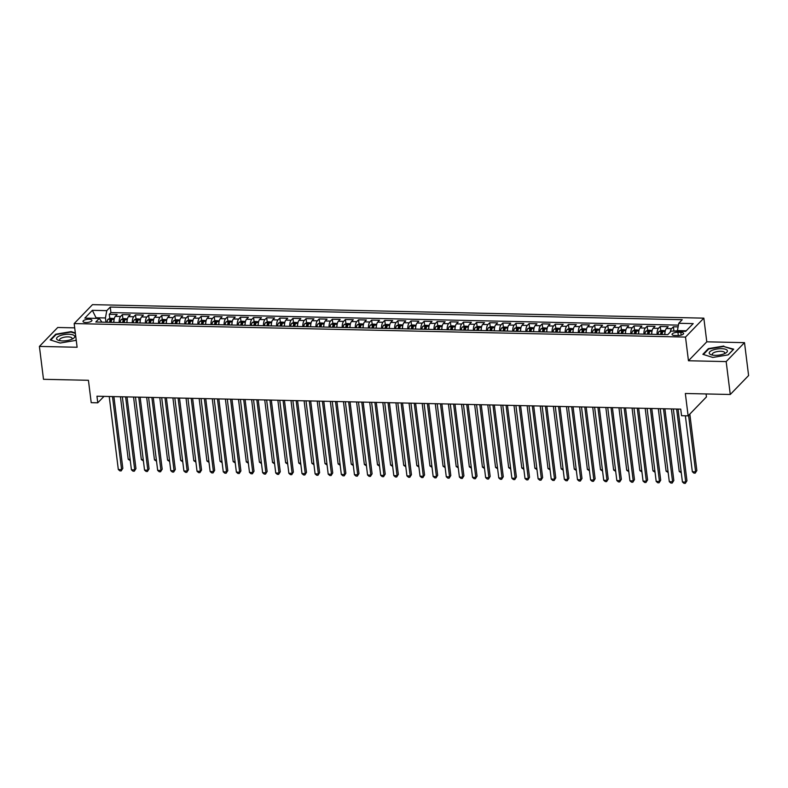 <?xml version="1.0" encoding="UTF-8"?>
<svg xmlns="http://www.w3.org/2000/svg" width="788" height="788" viewBox="0 0 788 788"><rect width="100%" height="100%" fill="white"/><g stroke="black" fill="none" stroke-linecap="round" stroke-linejoin="round"><path stroke-width="1.18" d="M85.902 322.528A4.521 1.556 -7.1 0 0 91.969 320.332A4.521 1.556 -7.1 0 0 89.074 319.248A4.521 1.556 -7.1 0 0 83.006 321.445A4.521 1.556 -7.1 0 0 85.902 322.528M74.702 327.857L57.731 327.483L39.4 346.424L43.498 379.304L88.433 380.299L91.211 402.668L97.771 402.806L103.986 396.384M703.842 318.145L92.492 304.641L74.17 323.572L685.511 337.077L703.842 318.145L706.787 341.825L688.456 360.756L726.172 361.594L744.502 342.652L706.787 341.825M744.502 342.652L748.6 375.541L730.269 394.483L685.343 393.488L688.121 415.847L706.452 396.906L706.087 393.941M726.172 361.594L730.269 394.483M678.113 326.872L673.385 326.774L673.907 330.97M664.905 334.585A5.644 2.088 -88.7 0 1 666.333 328.517L668.135 326.656L660.265 326.478L660.787 330.684M651.784 334.299A5.644 2.088 91.3 0 1 653.213 328.232L655.015 326.36L647.145 326.193L647.667 330.389M638.664 334.004A5.644 2.088 91.3 0 1 640.092 327.946L641.895 326.074L634.025 325.897L634.547 330.103M625.554 333.718A5.644 2.088 91.3 0 1 626.972 327.65L628.785 325.789L620.905 325.611L621.437 329.808M612.434 333.432A5.644 2.088 91.3 0 1 613.852 327.365L615.664 325.493L607.794 325.316L608.316 329.522M599.313 333.137A5.644 2.088 91.3 0 1 600.732 327.069L602.544 325.208L594.674 325.03L595.196 329.226M586.193 332.851A5.644 2.088 91.3 0 1 587.612 326.784L589.424 324.912L581.554 324.745L582.076 328.941M573.073 332.556A5.644 2.088 91.3 0 1 574.501 326.498L576.304 324.626L568.434 324.449L568.956 328.655M559.953 332.27A5.644 2.088 91.3 0 1 561.381 326.202L563.184 324.331L555.313 324.163L555.835 328.36M546.833 331.975A5.644 2.088 91.3 0 1 548.261 325.917L550.063 324.045L542.193 323.868L542.715 328.074M533.712 331.689A5.644 2.088 91.3 0 1 535.141 325.621L536.943 323.76L529.073 323.582L529.595 327.778M520.602 331.403A5.644 2.088 91.3 0 1 522.02 325.336L523.833 323.464L515.953 323.297L516.485 327.493M507.482 331.108A5.644 2.088 91.3 0 1 508.9 325.04L510.713 323.179L502.842 323.001L503.365 327.197M494.362 330.822A5.644 2.088 91.3 0 1 495.78 324.755L497.592 322.883L489.722 322.716L490.244 326.912M481.241 330.527A5.644 2.088 91.3 0 1 482.66 324.469L484.472 322.597L476.602 322.42L477.124 326.626M468.121 330.241A5.644 2.088 91.3 0 1 469.549 324.173L471.352 322.302L463.482 322.134L464.004 326.331M455.001 329.945A5.644 2.088 91.3 0 1 456.429 323.888L458.232 322.016L450.362 321.839L450.884 326.045M441.881 329.66A5.644 2.088 91.3 0 1 443.309 323.592L445.112 321.731L437.241 321.553L437.764 325.749M428.761 329.374A5.644 2.088 91.3 0 1 430.189 323.307L432.001 321.435L424.121 321.268L424.653 325.464M415.65 329.079A5.644 2.088 91.3 0 1 417.069 323.011L418.881 321.149L411.011 320.972L411.533 325.168M402.53 328.793A5.644 2.088 91.3 0 1 403.949 322.725L405.761 320.854L397.891 320.686L398.413 324.883M389.41 328.498A5.644 2.088 91.3 0 1 390.828 322.44L392.641 320.568L384.771 320.391L385.293 324.597M376.29 328.212A5.644 2.088 91.3 0 1 377.708 322.144L379.521 320.283L371.65 320.105L372.172 324.301M363.169 327.926A5.644 2.088 91.3 0 1 364.598 321.859L366.4 319.987L358.53 319.81L359.052 324.016M350.049 327.631A5.644 2.088 91.3 0 1 351.478 321.563L353.28 319.701L345.41 319.524L345.932 323.72M336.929 327.345A5.644 2.088 91.3 0 1 338.357 321.277L340.16 319.406L332.29 319.239L332.812 323.435M323.819 327.05A5.644 2.088 91.3 0 1 325.237 320.992L327.05 319.12L319.17 318.943L319.701 323.149M310.699 326.764A5.644 2.088 91.3 0 1 312.117 320.696L313.929 318.825L306.059 318.657L306.581 322.853M297.578 326.468A5.644 2.088 91.3 0 1 298.997 320.411L300.809 318.539L292.939 318.362L293.461 322.568M284.458 326.183A5.644 2.088 91.3 0 1 285.877 320.115L287.689 318.254L279.819 318.076L280.341 322.272M271.338 325.897A5.644 2.088 91.3 0 1 272.766 319.829L274.569 317.958L266.699 317.781L267.221 321.987M258.218 325.602A5.644 2.088 91.3 0 1 259.646 319.534L261.449 317.672L253.578 317.495L254.1 321.691M245.098 325.316A5.644 2.088 91.3 0 1 246.526 319.248L248.328 317.377L240.458 317.209L240.98 321.406M231.977 325.02A5.644 2.088 91.3 0 1 233.406 318.963L235.208 317.091L227.338 316.914L227.86 321.12M218.867 324.735A5.644 2.088 91.3 0 1 220.285 318.667L222.098 316.796L214.218 316.628L214.75 320.824M205.747 324.439A5.644 2.088 91.3 0 1 207.165 318.382L208.978 316.51L201.107 316.333L201.629 320.539M192.627 324.154A5.644 2.088 91.3 0 1 194.045 318.086L195.857 316.224L187.987 316.047L188.509 320.243M179.506 323.868A5.644 2.088 91.3 0 1 180.925 317.8L182.737 315.929L174.867 315.761L175.389 319.958M166.386 323.572A5.644 2.088 91.3 0 1 167.814 317.505L169.617 315.643L161.747 315.466L162.269 319.662M153.266 323.287A5.644 2.088 91.3 0 1 154.694 317.219L156.497 315.348L148.627 315.18L149.149 319.376M140.146 322.991A5.644 2.088 91.3 0 1 141.574 316.934L143.377 315.062L135.506 314.885L136.028 319.091M127.026 322.706A5.644 2.088 91.3 0 1 128.454 316.638L130.266 314.776L122.386 314.599L122.908 318.795M688.121 415.847L681.561 415.709L680.743 409.13L96.954 396.226L97.771 402.806M680.812 332.378L677.926 332.309A4.373 1.507 -7.1 0 0 672.056 334.437A4.373 1.507 -7.1 0 0 674.863 335.491L677.749 335.55A4.373 1.507 -7.1 0 0 683.62 333.423A4.373 1.507 -7.1 0 0 680.812 332.378L681.157 335.127M101.948 322.154L99.249 318.431L95.781 322.016L667.761 334.654L671.228 331.068L685.659 331.384L693.194 323.602L678.764 323.287L682.231 319.701L110.241 307.064L106.774 310.649L105.444 317.958L96.264 317.761L95.693 318.352M99.249 318.431L84.818 318.116L92.344 310.334L106.774 310.649M670.302 332.024A5.644 2.088 -88.7 0 1 671.573 328.635L673.385 326.774M678.429 325.129L110.931 312.59L109.276 314.304L109.798 318.51M113.915 322.42A5.644 2.088 91.3 0 1 115.334 316.352L117.146 314.481L109.276 314.304M119.155 322.528A5.644 2.088 -88.7 0 1 120.584 316.471L122.386 314.599M132.276 322.824A5.644 2.088 -88.7 0 1 133.704 316.756L135.506 314.885M145.396 323.11A5.644 2.088 -88.7 0 1 146.824 317.042L148.627 315.18M158.516 323.405A5.644 2.088 -88.7 0 1 159.934 317.337L161.747 315.466M171.636 323.691A5.644 2.088 -88.7 0 1 173.055 317.623L174.867 315.761M184.756 323.976A5.644 2.088 -88.7 0 1 186.175 317.919L187.987 316.047M197.877 324.272A5.644 2.088 -88.7 0 1 199.295 318.204L201.107 316.333M210.987 324.558A5.644 2.088 -88.7 0 1 212.415 318.49L214.218 316.628M224.107 324.853A5.644 2.088 -88.7 0 1 225.535 318.785L227.338 316.914M237.227 325.139A5.644 2.088 -88.7 0 1 238.656 319.071L240.458 317.209M250.348 325.424A5.644 2.088 -88.7 0 1 251.776 319.367L253.578 317.495M263.468 325.72A5.644 2.088 -88.7 0 1 264.886 319.652L266.699 317.781M276.588 326.005A5.644 2.088 -88.7 0 1 278.006 319.948L279.819 318.076M289.708 326.301A5.644 2.088 -88.7 0 1 291.127 320.233L292.939 318.362M302.828 326.587A5.644 2.088 -88.7 0 1 304.247 320.519L306.059 318.657M315.939 326.882A5.644 2.088 -88.7 0 1 317.367 320.815L319.17 318.943M329.059 327.168A5.644 2.088 -88.7 0 1 330.487 321.1L332.29 319.239M342.179 327.453A5.644 2.088 -88.7 0 1 343.607 321.396L345.41 319.524M355.299 327.749A5.644 2.088 -88.7 0 1 356.718 321.681L358.53 319.81M368.42 328.035A5.644 2.088 -88.7 0 1 369.838 321.977L371.65 320.105M381.54 328.33A5.644 2.088 -88.7 0 1 382.958 322.262L384.771 320.391M394.66 328.616A5.644 2.088 -88.7 0 1 396.078 322.548L397.891 320.686M407.78 328.911A5.644 2.088 -88.7 0 1 409.199 322.844L411.011 320.972M420.891 329.197A5.644 2.088 -88.7 0 1 422.319 323.129L424.121 321.268M434.011 329.483A5.644 2.088 -88.7 0 1 435.439 323.425L437.241 321.553M447.131 329.778A5.644 2.088 -88.7 0 1 448.559 323.71L450.362 321.839M460.251 330.064A5.644 2.088 -88.7 0 1 461.669 323.996L463.482 322.134M473.371 330.359A5.644 2.088 -88.7 0 1 474.79 324.292L476.602 322.42M486.491 330.645A5.644 2.088 -88.7 0 1 487.91 324.577L489.722 322.716M499.612 330.94A5.644 2.088 -88.7 0 1 501.03 324.873L502.842 323.001M512.722 331.226A5.644 2.088 -88.7 0 1 514.15 325.158L515.953 323.297M525.842 331.512A5.644 2.088 -88.7 0 1 527.27 325.454L529.073 323.582M538.962 331.807A5.644 2.088 -88.7 0 1 540.391 325.739L542.193 323.868M552.083 332.093A5.644 2.088 -88.7 0 1 553.511 326.025L555.313 324.163M565.203 332.388A5.644 2.088 -88.7 0 1 566.621 326.321L568.434 324.449M578.323 332.674A5.644 2.088 -88.7 0 1 579.741 326.606L581.554 324.745M591.443 332.96A5.644 2.088 -88.7 0 1 592.862 326.902L594.674 325.03M604.563 333.255A5.644 2.088 -88.7 0 1 605.982 327.187L607.794 325.316M617.674 333.541A5.644 2.088 -88.7 0 1 619.102 327.483L620.905 325.611M630.794 333.836A5.644 2.088 -88.7 0 1 632.222 327.769L634.025 325.897M643.914 334.122A5.644 2.088 -88.7 0 1 645.342 328.054L647.145 326.193M657.034 334.417A5.644 2.088 -88.7 0 1 658.453 328.35L660.265 326.478M686.24 330.793L677.434 330.596L678.764 323.287M677.513 331.206L677.434 330.596M688.456 360.756L685.511 337.077M39.4 346.424L77.116 347.252L74.17 323.572M96.343 318.372L92.344 310.334M105.986 322.243L105.444 317.958M110.931 312.59L110.241 307.064M723.808 346.04L708.382 348.611L702.866 354.314L712.766 357.447L728.181 354.876L733.707 349.173L723.867 346.543M75.333 332.95L71.137 331.63L55.721 334.201L50.196 339.904L60.095 343.036L75.52 340.455L76.19 339.776M708.461 349.242L708.382 348.611M55.8 334.831L55.721 334.201M71.206 332.132L71.137 331.63M676.616 409.041L685.708 482.059L682.428 481.99L673.336 408.962M678.015 409.07L686.949 480.779L685.304 483.359L683.994 483.33L682.428 481.99M686.949 480.779L685.304 483.359M677.463 330.812L673.563 331.118M685.363 415.788L692.337 471.746L695.617 471.825L696.848 470.544L689.825 414.094M696.848 470.544L695.213 473.125L695.617 471.825L688.584 415.374M695.213 473.125L693.903 473.096L692.337 471.746M715.1 355.339A9.18 3.162 -7.1 0 0 725.6 353.123A9.18 3.162 -7.1 0 0 721.542 348.68A9.18 3.162 -7.1 0 0 710.796 351.034A9.18 3.162 -7.1 0 0 711.525 354.876A9.18 3.162 -7.1 0 0 715.1 355.339M724.29 353.763A6.284 2.157 -7.1 0 0 724.743 352.788A6.284 2.157 -7.1 0 0 720.715 351.29A6.284 2.157 -7.1 0 0 712.273 354.344A6.284 2.157 -7.1 0 0 712.963 355.171M703.389 354.482L708.727 348.976L723.67 346.484L733.254 349.517L728.053 354.905M71.422 339.421A9.18 3.162 -7.1 0 0 72.939 338.702A9.18 3.162 -7.1 0 0 71.964 334.604A9.18 3.162 -7.1 0 0 59.878 335.767A9.18 3.162 -7.1 0 0 58.864 340.455A9.18 3.162 -7.1 0 0 71.422 339.421M71.619 339.342A6.284 2.157 -7.1 0 0 72.082 338.367A6.284 2.157 -7.1 0 0 68.398 336.88A6.284 2.157 -7.1 0 0 61.888 337.894A6.284 2.157 -7.1 0 0 59.612 339.923A6.284 2.157 -7.1 0 0 60.292 340.751M50.727 340.071L56.056 334.555L70.999 332.063L75.402 333.452M76.17 339.667L75.382 340.485M663.496 408.745L672.588 481.773L669.308 481.695L660.216 408.676M664.895 408.775L673.829 480.493L672.184 483.074L670.874 483.044L669.308 481.695M673.829 480.493L672.184 483.074M650.376 408.46L659.467 481.478L656.187 481.409L647.096 408.381M651.774 408.489L660.708 480.197L659.073 482.788L657.753 482.758L656.187 481.409M660.708 480.197L659.073 482.788M637.256 408.164L646.347 481.192L643.067 481.113L633.976 408.095M638.654 408.194L647.588 479.912L645.953 482.492L644.643 482.463L643.067 481.113M647.588 479.912L645.953 482.492M624.135 407.879L633.227 480.897L629.947 480.828L620.855 407.8M625.534 407.908L634.468 479.616L632.833 482.207L631.523 482.177L629.947 480.828M634.468 479.616L632.833 482.207M665.289 330.733L661.299 330.458L658.995 331.452A3.743 1.379 91.3 0 0 658.098 334.437M664.944 332.831A3.743 1.379 91.3 0 0 664.658 334.585M662.156 334.526A3.743 1.379 -88.7 0 1 662.708 332.093L661.132 332.053A3.743 1.379 91.3 0 0 660.59 334.496M661.27 334.506A1.911 0.699 -88.7 0 1 661.368 333.945L661.132 332.053M671.425 408.923L679.217 471.46L681.118 471.5M681.285 472.82L679.217 471.46M652.168 330.438L648.179 330.172L645.874 331.167A3.743 1.379 91.3 0 0 644.978 334.151M651.834 332.536A3.743 1.379 91.3 0 0 651.538 334.289M649.046 334.24A3.743 1.379 -88.7 0 1 649.588 331.797L648.022 331.768A3.743 1.379 91.3 0 0 647.47 334.201M648.15 334.22A1.911 0.699 -88.7 0 1 648.258 333.659L648.022 331.768M658.305 408.627L666.096 471.165L667.997 471.214M668.165 472.524L666.096 471.165M639.048 330.152L635.059 329.876L632.754 330.871A3.743 1.379 91.3 0 0 631.858 333.856M638.713 332.25A3.743 1.379 91.3 0 0 638.418 334.004M635.926 333.945A3.743 1.379 -88.7 0 1 636.477 331.512L634.901 331.472A3.743 1.379 91.3 0 0 634.35 333.915M635.039 333.925A1.911 0.699 -88.7 0 1 635.138 333.373L634.901 331.472M645.185 408.342L652.976 470.879L654.887 470.919M655.045 472.239L652.976 470.879M625.928 329.857L621.939 329.591L619.634 330.586A3.743 1.379 91.3 0 0 618.738 333.57M625.593 331.955A3.743 1.379 91.3 0 0 625.298 333.708M622.806 333.659A3.743 1.379 -88.7 0 1 623.357 331.226L621.781 331.187A3.743 1.379 91.3 0 0 621.23 333.619M621.919 333.639A1.911 0.699 -88.7 0 1 622.018 333.078L621.781 331.187M632.065 408.056L639.856 470.594L641.767 470.633M641.925 471.953L639.856 470.594M611.015 407.583L620.117 480.611L616.837 480.532L607.735 407.514M612.414 407.623L621.348 479.331L619.713 481.911L618.403 481.882L616.837 480.532M621.348 479.331L619.713 481.911M612.818 329.571L608.819 329.295L606.524 330.3A3.743 1.379 91.3 0 0 605.617 333.275M612.473 331.669A3.743 1.379 91.3 0 0 612.178 333.423M609.685 333.363A3.743 1.379 -88.7 0 1 610.237 330.93L608.661 330.901A3.743 1.379 91.3 0 0 608.109 333.334M608.799 333.344A1.911 0.699 -88.7 0 1 608.897 332.792L608.661 330.901M618.954 407.76L626.736 470.298L628.647 470.337M628.814 471.657L626.736 470.298M597.895 407.298L606.996 480.316L603.716 480.247L594.615 407.229M599.304 407.327L608.228 479.035L606.593 481.626L605.283 481.596L603.716 480.247M608.228 479.035L606.593 481.626M599.698 329.286L595.708 329.01L593.403 330.005A3.743 1.379 91.3 0 0 592.497 332.989M599.353 331.374A3.743 1.379 91.3 0 0 599.057 333.137M596.565 333.078A3.743 1.379 -88.7 0 1 597.117 330.645L595.541 330.605A3.743 1.379 91.3 0 0 594.989 333.038M595.679 333.058A1.911 0.699 -88.7 0 1 595.777 332.497L595.541 330.605M605.834 407.475L613.625 470.012L615.526 470.052M615.694 471.372L613.625 470.012M584.775 407.012L593.876 480.03L590.596 479.961L581.495 406.933M586.183 407.041L595.117 478.749L593.472 481.33L592.162 481.301L590.596 479.961M595.117 478.749L593.472 481.33M586.577 328.99L582.588 328.724L580.283 329.719A3.743 1.379 91.3 0 0 579.377 332.694M586.233 331.088A3.743 1.379 91.3 0 0 585.937 332.841M583.445 332.792A3.743 1.379 -88.7 0 1 583.997 330.349L582.421 330.32A3.743 1.379 91.3 0 0 581.869 332.753M582.559 332.772A1.911 0.699 -88.7 0 1 582.657 332.211L582.421 330.32M592.714 407.179L600.505 469.717L602.406 469.766M602.574 471.076L600.505 469.717M571.664 406.716L580.756 479.744L577.476 479.665L568.384 406.647M573.063 406.746L581.997 478.464L580.352 481.044L579.042 481.015L577.476 479.665M581.997 478.464L580.352 481.044M573.457 328.704L569.468 328.429L567.163 329.423A3.743 1.379 91.3 0 0 566.257 332.408M573.112 330.802A3.743 1.379 91.3 0 0 572.817 332.556M570.325 332.497A3.743 1.379 -88.7 0 1 570.876 330.064L569.3 330.024A3.743 1.379 91.3 0 0 568.759 332.467M569.438 332.477A1.911 0.699 -88.7 0 1 569.537 331.915L569.3 330.024M579.594 406.894L587.385 469.431L589.286 469.471M589.454 470.791L587.385 469.431M558.544 406.431L567.636 479.449L564.356 479.38L555.264 406.352M559.943 406.46L568.877 478.168L567.242 480.759L565.922 480.729L564.356 479.38M568.877 478.168L567.242 480.759M560.337 328.409L556.348 328.143L554.043 329.138A3.743 1.379 91.3 0 0 553.146 332.122M560.002 330.507A3.743 1.379 91.3 0 0 559.707 332.26M557.215 332.211A3.743 1.379 -88.7 0 1 557.756 329.768L556.19 329.739A3.743 1.379 91.3 0 0 555.639 332.172M556.318 332.191A1.911 0.699 -88.7 0 1 556.417 331.63L556.19 329.739M566.474 406.598L574.265 469.136L576.166 469.185M576.333 470.495L574.265 469.136M545.424 406.135L554.516 479.163L551.236 479.084L542.144 406.066M546.823 406.165L555.757 477.883L554.122 480.463L552.802 480.434L551.236 479.084M555.757 477.883L554.122 480.463M547.217 328.123L543.227 327.847L540.923 328.842A3.743 1.379 91.3 0 0 540.026 331.827M546.882 330.221A3.743 1.379 91.3 0 0 546.586 331.975M544.094 331.915A3.743 1.379 -88.7 0 1 544.636 329.483L543.07 329.443A3.743 1.379 91.3 0 0 542.518 331.886M543.208 331.896A1.911 0.699 -88.7 0 1 543.306 331.344L543.07 329.443M553.353 406.312L561.145 468.85L563.056 468.89M563.213 470.209L561.145 468.85M532.304 405.85L541.395 478.868L538.115 478.799L529.024 405.781M533.703 405.879L542.636 477.587L541.001 480.178L539.691 480.148L538.115 478.799M542.636 477.587L541.001 480.178M534.097 327.828L530.107 327.562L527.802 328.557A3.743 1.379 91.3 0 0 526.906 331.541M533.762 329.926A3.743 1.379 91.3 0 0 533.466 331.679M530.974 331.63A3.743 1.379 -88.7 0 1 531.526 329.197L529.95 329.157A3.743 1.379 91.3 0 0 529.398 331.59M530.088 331.61A1.911 0.699 -88.7 0 1 530.186 331.049L529.95 329.157M540.233 406.027L548.024 468.565L549.935 468.604M550.093 469.924L548.024 468.565M519.184 405.554L528.275 478.582L525.005 478.513L515.904 405.485M520.582 405.593L529.516 477.301L527.881 479.882L526.571 479.853L525.005 478.513M529.516 477.301L527.881 479.882M520.986 327.542L516.987 327.276L514.692 328.271A3.743 1.379 91.3 0 0 513.786 331.246M520.641 329.64A3.743 1.379 91.3 0 0 520.346 331.393M517.854 331.334A3.743 1.379 -88.7 0 1 518.405 328.901L516.83 328.872A3.743 1.379 91.3 0 0 516.278 331.305M516.967 331.315A1.911 0.699 -88.7 0 1 517.066 330.763L516.83 328.872M527.123 405.731L534.904 468.269L536.815 468.308M536.973 469.628L534.904 468.269M506.063 405.268L515.165 478.286L511.885 478.217L502.783 405.199M507.472 405.298L516.396 477.016L514.761 479.596L513.451 479.567L511.885 478.217M516.396 477.016L514.761 479.596M507.866 327.256L503.867 326.981L501.572 327.975A3.743 1.379 91.3 0 0 500.666 330.96M507.521 329.345A3.743 1.379 91.3 0 0 507.226 331.108M504.734 331.049A3.743 1.379 -88.7 0 1 505.285 328.616L503.709 328.576A3.743 1.379 91.3 0 0 503.158 331.009M503.847 331.029A1.911 0.699 -88.7 0 1 503.946 330.467L503.709 328.576M514.003 405.446L521.784 467.983L523.695 468.023M523.862 469.343L521.784 467.983M492.943 404.983L502.045 478.001L498.765 477.932L489.663 404.904M494.352 405.012L503.276 476.72L501.641 479.301L500.331 479.281L498.765 477.932M503.276 476.72L501.641 479.301M494.746 326.961L490.757 326.695L488.452 327.69A3.743 1.379 91.3 0 0 487.545 330.664M494.401 329.059A3.743 1.379 91.3 0 0 494.106 330.812M491.613 330.763A3.743 1.379 -88.7 0 1 492.165 328.32L490.589 328.291A3.743 1.379 91.3 0 0 490.037 330.724M490.727 330.743A1.911 0.699 -88.7 0 1 490.825 330.182L490.589 328.291M500.882 405.15L508.674 467.688L510.575 467.737M510.742 469.047L508.674 467.688M479.823 404.687L488.924 477.715L485.644 477.636L476.553 404.618M481.232 404.717L490.166 476.435L488.521 479.015L487.211 478.986L485.644 477.636M490.166 476.435L488.521 479.015M481.626 326.675L477.636 326.399L475.331 327.394A3.743 1.379 91.3 0 0 474.425 330.379M481.281 328.773A3.743 1.379 91.3 0 0 480.985 330.527M478.493 330.467A3.743 1.379 -88.7 0 1 479.045 328.035L477.469 327.995A3.743 1.379 91.3 0 0 476.917 330.438M477.607 330.448A1.911 0.699 -88.7 0 1 477.705 329.896L477.469 327.995M487.762 404.865L495.554 467.402L497.455 467.442M497.622 468.761L495.554 467.402M466.713 404.402L475.804 477.42L472.524 477.351L463.433 404.323M468.111 404.431L477.045 476.139L475.4 478.73L474.09 478.7L472.524 477.351M477.045 476.139L475.4 478.73M468.505 326.38L464.516 326.114L462.211 327.109A3.743 1.379 91.3 0 0 461.315 330.093M468.161 328.478A3.743 1.379 91.3 0 0 467.865 330.231M465.373 330.182A3.743 1.379 -88.7 0 1 465.925 327.739L464.349 327.709A3.743 1.379 91.3 0 0 463.807 330.142M464.487 330.162A1.911 0.699 -88.7 0 1 464.585 329.601L464.349 327.709M474.642 404.579L482.433 467.117L484.334 467.156M484.502 468.466L482.433 467.117M453.592 404.106L462.684 477.134L459.404 477.055L450.312 404.037M454.991 404.136L463.925 475.853L462.29 478.434L460.97 478.405L459.404 477.055M463.925 475.853L462.29 478.434M455.385 326.094L451.396 325.818L449.091 326.813A3.743 1.379 91.3 0 0 448.195 329.798M455.05 328.192A3.743 1.379 91.3 0 0 454.755 329.945M452.263 329.886A3.743 1.379 -88.7 0 1 452.804 327.453L451.238 327.414A3.743 1.379 91.3 0 0 450.687 329.857M451.366 329.867A1.911 0.699 -88.7 0 1 451.475 329.315L451.238 327.414M461.522 404.283L469.313 466.821L471.214 466.86M471.382 468.18L469.313 466.821M440.472 403.82L449.564 476.839L446.284 476.77L437.192 403.751M441.871 403.85L450.805 475.558L449.17 478.149L447.86 478.119L446.284 476.77M450.805 475.558L449.17 478.149M442.265 325.799L438.276 325.533L435.971 326.527A3.743 1.379 91.3 0 0 435.075 329.512M441.93 327.897A3.743 1.379 91.3 0 0 441.635 329.65M439.143 329.601A3.743 1.379 -88.7 0 1 439.694 327.168L438.118 327.128A3.743 1.379 91.3 0 0 437.567 329.561M438.256 329.581A1.911 0.699 -88.7 0 1 438.355 329.02L438.118 327.128M448.402 403.998L456.193 466.535L458.104 466.575M458.261 467.895L456.193 466.535M427.352 403.525L436.444 476.553L433.164 476.484L424.072 403.456M428.751 403.564L437.685 475.272L436.05 477.853L434.74 477.824L433.164 476.484M437.685 475.272L436.05 477.853M429.145 325.513L425.156 325.247L422.851 326.242A3.743 1.379 91.3 0 0 421.954 329.217M428.81 327.611A3.743 1.379 91.3 0 0 428.514 329.364M426.022 329.305A3.743 1.379 -88.7 0 1 426.574 326.872L424.998 326.843A3.743 1.379 91.3 0 0 424.446 329.276M425.136 329.286A1.911 0.699 -88.7 0 1 425.234 328.734L424.998 326.843M435.281 403.702L443.073 466.24L444.984 466.289M445.141 467.599L443.073 466.24M414.232 403.239L423.333 476.257L420.053 476.188L410.952 403.17M415.631 403.269L424.565 474.987L422.929 477.567L421.619 477.538L420.053 476.188M424.565 474.987L422.929 477.567M416.034 325.227L412.035 324.951L409.74 325.946A3.743 1.379 91.3 0 0 408.834 328.931M415.69 327.325A3.743 1.379 91.3 0 0 415.394 329.079M412.902 329.02A3.743 1.379 -88.7 0 1 413.454 326.587L411.878 326.547A3.743 1.379 91.3 0 0 411.326 328.99M412.016 329A1.911 0.699 -88.7 0 1 412.114 328.438L411.878 326.547M422.171 403.417L429.952 465.954L431.863 465.994M432.021 467.314L429.952 465.954M401.112 402.954L410.213 475.972L406.933 475.903L397.832 402.875M402.52 402.983L411.444 474.691L409.809 477.282L408.499 477.252L406.933 475.903M411.444 474.691L409.809 477.282M402.914 324.932L398.915 324.666L396.62 325.661A3.743 1.379 91.3 0 0 395.714 328.645M402.57 327.03A3.743 1.379 91.3 0 0 402.274 328.783M399.782 328.734A3.743 1.379 -88.7 0 1 400.334 326.291L398.758 326.262A3.743 1.379 91.3 0 0 398.206 328.695M398.895 328.714A1.911 0.699 -88.7 0 1 398.994 328.153L398.758 326.262M409.051 403.121L416.832 465.659L418.743 465.708M418.911 467.018L416.832 465.659M387.991 402.658L397.093 475.686L393.813 475.607L384.711 402.589M389.4 402.688L398.334 474.406L396.689 476.986L395.379 476.957L393.813 475.607M398.334 474.406L396.689 476.986M389.794 324.646L385.805 324.37L383.5 325.365A3.743 1.379 91.3 0 0 382.594 328.35M389.449 326.744A3.743 1.379 91.3 0 0 389.154 328.498M386.662 328.438A3.743 1.379 -88.7 0 1 387.213 326.005L385.637 325.966A3.743 1.379 91.3 0 0 385.086 328.409M385.775 328.419A1.911 0.699 -88.7 0 1 385.874 327.867L385.637 325.966M395.931 402.835L403.722 465.373L405.623 465.412M405.79 466.732L403.722 465.373M374.881 402.373L383.973 475.391L380.693 475.322L371.601 402.294M376.28 402.402L385.214 474.11L383.569 476.701L382.259 476.671L380.693 475.322M385.214 474.11L383.569 476.701M376.674 324.351L372.685 324.085L370.38 325.08A3.743 1.379 91.3 0 0 369.474 328.064M376.329 326.449A3.743 1.379 91.3 0 0 376.034 328.202M373.542 328.153A3.743 1.379 -88.7 0 1 374.093 325.71L372.517 325.68A3.743 1.379 91.3 0 0 371.966 328.113M372.655 328.133A1.911 0.699 -88.7 0 1 372.754 327.572L372.517 325.68M382.81 402.55L390.602 465.087L392.503 465.127M392.67 466.447L390.602 465.087M361.761 402.077L370.853 475.105L367.572 475.026L358.481 402.008M363.16 402.116L372.094 473.824L370.449 476.405L369.139 476.376L367.572 475.026M372.094 473.824L370.449 476.405M363.554 324.065L359.564 323.789L357.26 324.794A3.743 1.379 91.3 0 0 356.363 327.769M363.209 326.163A3.743 1.379 91.3 0 0 362.923 327.916M360.421 327.857A3.743 1.379 -88.7 0 1 360.973 325.424L359.397 325.395A3.743 1.379 91.3 0 0 358.855 327.828M359.535 327.838A1.911 0.699 -88.7 0 1 359.633 327.286L359.397 325.395M369.69 402.254L377.482 464.792L379.383 464.831M379.55 466.151L377.482 464.792M348.641 401.791L357.732 474.809L354.452 474.74L345.361 401.722M350.039 401.821L358.973 473.529L357.338 476.119L356.018 476.09L354.452 474.74M358.973 473.529L357.338 476.119M335.521 401.506L344.612 474.524L341.332 474.455L332.24 401.427M336.919 401.535L345.853 473.243L344.218 475.824L342.908 475.794L341.332 474.455M345.853 473.243L344.218 475.824M322.4 401.21L331.492 474.238L328.212 474.159L319.12 401.141M323.799 401.24L332.733 472.958L331.098 475.538L329.788 475.509L328.212 474.159M332.733 472.958L331.098 475.538M350.433 323.769L346.444 323.504L344.139 324.498A3.743 1.379 91.3 0 0 343.243 327.483M350.099 325.868A3.743 1.379 91.3 0 0 349.803 327.631M347.311 327.572A3.743 1.379 -88.7 0 1 347.853 325.139L346.287 325.099A3.743 1.379 91.3 0 0 345.735 327.532M346.415 327.552A1.911 0.699 -88.7 0 1 346.523 326.99L346.287 325.099M356.57 401.969L364.361 464.506L366.262 464.546M366.43 465.866L364.361 464.506M337.313 323.484L333.324 323.218L331.019 324.213A3.743 1.379 91.3 0 0 330.123 327.187M336.978 325.582A3.743 1.379 91.3 0 0 336.683 327.335M334.191 327.286A3.743 1.379 -88.7 0 1 334.742 324.843L333.166 324.814A3.743 1.379 91.3 0 0 332.615 327.247M333.304 327.266A1.911 0.699 -88.7 0 1 333.403 326.705L333.166 324.814M343.45 401.673L351.241 464.211L353.152 464.26M353.31 465.57L351.241 464.211M324.193 323.198L320.204 322.922L317.899 323.917A3.743 1.379 91.3 0 0 317.003 326.902M323.858 325.296A3.743 1.379 91.3 0 0 323.563 327.05M321.071 326.99A3.743 1.379 -88.7 0 1 321.622 324.558L320.046 324.518A3.743 1.379 91.3 0 0 319.495 326.961M320.184 326.971A1.911 0.699 -88.7 0 1 320.283 326.409L320.046 324.518M330.33 401.387L338.121 463.925L340.032 463.965M340.189 465.284L338.121 463.925M309.28 400.925L318.382 473.943L315.101 473.874L306 400.846M310.679 400.954L319.613 472.662L317.978 475.253L316.668 475.223L315.101 473.874M319.613 472.662L317.978 475.253M311.083 322.903L307.084 322.637L304.789 323.632A3.743 1.379 91.3 0 0 303.882 326.616M310.738 325.001A3.743 1.379 91.3 0 0 310.442 326.754M307.95 326.705A3.743 1.379 -88.7 0 1 308.502 324.262L306.926 324.232A3.743 1.379 91.3 0 0 306.374 326.665M307.064 326.685A1.911 0.699 -88.7 0 1 307.162 326.124L306.926 324.232M317.219 401.092L325.001 463.63L326.912 463.679M327.079 464.989L325.001 463.63M296.16 400.629L305.261 473.657L301.981 473.578L292.88 400.56M297.569 400.659L306.493 472.376L304.858 474.957L303.547 474.928L301.981 473.578M306.493 472.376L304.858 474.957M297.962 322.617L293.973 322.341L291.668 323.336A3.743 1.379 91.3 0 0 290.762 326.321M297.618 324.715A3.743 1.379 91.3 0 0 297.322 326.468M294.83 326.409A3.743 1.379 -88.7 0 1 295.382 323.976L293.806 323.937A3.743 1.379 91.3 0 0 293.254 326.38M293.944 326.39A1.911 0.699 -88.7 0 1 294.042 325.838L293.806 323.937M304.099 400.806L311.89 463.344L313.791 463.383M313.959 464.703L311.89 463.344M283.04 400.343L292.141 473.361L288.861 473.293L279.76 400.265M284.448 400.373L293.382 472.081L291.737 474.671L290.427 474.642L288.861 473.293M293.382 472.081L291.737 474.671M284.842 322.322L280.853 322.056L278.548 323.05A3.743 1.379 91.3 0 0 277.642 326.035M284.498 324.42A3.743 1.379 91.3 0 0 284.202 326.173M281.71 326.124A3.743 1.379 -88.7 0 1 282.262 323.691L280.686 323.651A3.743 1.379 91.3 0 0 280.134 326.084M280.824 326.104A1.911 0.699 -88.7 0 1 280.922 325.543L280.686 323.651M290.979 400.521L298.77 463.058L300.671 463.098M300.839 464.418L298.77 463.058M269.929 400.048L279.021 473.076L275.741 472.997L266.649 399.979M271.328 400.087L280.262 471.795L278.617 474.376L277.307 474.346L275.741 472.997M280.262 471.795L278.617 474.376M271.722 322.036L267.733 321.77L265.428 322.765A3.743 1.379 91.3 0 0 264.522 325.739M271.377 324.134A3.743 1.379 91.3 0 0 271.082 325.887M268.59 325.828A3.743 1.379 -88.7 0 1 269.141 323.395L267.565 323.366A3.743 1.379 91.3 0 0 267.024 325.799M267.703 325.808A1.911 0.699 -88.7 0 1 267.802 325.257L267.565 323.366M277.859 400.225L285.65 462.763L287.551 462.802M287.719 464.122L285.65 462.763M256.809 399.762L265.901 472.78L262.621 472.711L253.529 399.693M258.208 399.792L267.142 471.51L265.507 474.09L264.187 474.061L262.621 472.711M267.142 471.51L265.507 474.09M258.602 321.75L254.613 321.474L252.308 322.469A3.743 1.379 91.3 0 0 251.411 325.454M258.267 323.838A3.743 1.379 91.3 0 0 257.971 325.602M255.47 325.543A3.743 1.379 -88.7 0 1 256.021 323.11L254.455 323.07A3.743 1.379 91.3 0 0 253.903 325.503M254.583 325.523A1.911 0.699 -88.7 0 1 254.682 324.961L254.455 323.07M264.738 399.94L272.53 462.477L274.431 462.517M274.598 463.836L272.53 462.477M243.689 399.477L252.781 472.495L249.501 472.426L240.409 399.398M245.088 399.506L254.022 471.214L252.387 473.795L251.067 473.765L249.501 472.426M254.022 471.214L252.387 473.795M245.482 321.455L241.492 321.189L239.188 322.184A3.743 1.379 91.3 0 0 238.291 325.158M245.147 323.553A3.743 1.379 91.3 0 0 244.851 325.306M242.359 325.257A3.743 1.379 -88.7 0 1 242.901 322.814L241.335 322.784A3.743 1.379 91.3 0 0 240.783 325.217M241.473 325.237A1.911 0.699 -88.7 0 1 241.571 324.676L241.335 322.784M251.618 399.644L259.41 462.182L261.32 462.231M261.478 463.541L259.41 462.182M230.569 399.181L239.66 472.209L236.38 472.13L227.289 399.112M231.968 399.211L240.901 470.929L239.266 473.509L237.956 473.48L236.38 472.13M240.901 470.929L239.266 473.509M232.362 321.169L228.372 320.893L226.067 321.888A3.743 1.379 91.3 0 0 225.171 324.873M232.027 323.267A3.743 1.379 91.3 0 0 231.731 325.02M229.239 324.961A3.743 1.379 -88.7 0 1 229.791 322.528L228.215 322.489A3.743 1.379 91.3 0 0 227.663 324.932M228.353 324.942A1.911 0.699 -88.7 0 1 228.451 324.38L228.215 322.489M238.498 399.358L246.289 461.896L248.2 461.935M248.358 463.255L246.289 461.896M217.449 398.895L226.54 471.913L223.27 471.845L214.169 398.817M218.847 398.925L227.781 470.633L226.146 473.224L224.836 473.194L223.27 471.845M227.781 470.633L226.146 473.224M219.251 320.874L215.252 320.608L212.957 321.603A3.743 1.379 91.3 0 0 212.051 324.587M218.906 322.972A3.743 1.379 91.3 0 0 218.611 324.725M216.119 324.676A3.743 1.379 -88.7 0 1 216.67 322.233L215.094 322.203A3.743 1.379 91.3 0 0 214.543 324.636M215.232 324.656A1.911 0.699 -88.7 0 1 215.331 324.095L215.094 322.203M225.388 399.073L233.169 461.601L235.08 461.65M235.238 462.96L233.169 461.601M204.328 398.6L213.43 471.628L210.15 471.549L201.048 398.531M205.737 398.63L214.661 470.347L213.026 472.928L211.716 472.899L210.15 471.549M214.661 470.347L213.026 472.928M206.131 320.588L202.132 320.312L199.837 321.307A3.743 1.379 91.3 0 0 198.931 324.292M205.786 322.686A3.743 1.379 91.3 0 0 205.491 324.439M202.999 324.38A3.743 1.379 -88.7 0 1 203.55 321.947L201.974 321.908A3.743 1.379 91.3 0 0 201.423 324.351M202.112 324.361A1.911 0.699 -88.7 0 1 202.211 323.809L201.974 321.908M212.267 398.777L220.049 461.315L221.96 461.354M222.127 462.674L220.049 461.315M191.208 398.314L200.31 471.332L197.03 471.263L187.928 398.245M192.617 398.344L201.541 470.052L199.906 472.642L198.596 472.613L197.03 471.263M201.541 470.052L199.906 472.642M193.011 320.292L189.022 320.026L186.717 321.021A3.743 1.379 91.3 0 0 185.81 324.006M192.666 322.391A3.743 1.379 91.3 0 0 192.371 324.144M189.878 324.095A3.743 1.379 -88.7 0 1 190.43 321.662L188.854 321.622A3.743 1.379 91.3 0 0 188.302 324.055M188.992 324.075A1.911 0.699 -88.7 0 1 189.09 323.513L188.854 321.622M199.147 398.492L206.939 461.029L208.84 461.069M209.007 462.389L206.939 461.029M178.088 398.019L187.189 471.047L183.909 470.978L174.818 397.95M179.497 398.058L188.43 469.766L186.786 472.347L185.476 472.317L183.909 470.978M188.43 469.766L186.786 472.347M179.891 320.007L175.901 319.741L173.596 320.736A3.743 1.379 91.3 0 0 172.69 323.71M179.546 322.105A3.743 1.379 91.3 0 0 179.25 323.858M176.758 323.799A3.743 1.379 -88.7 0 1 177.31 321.366L175.734 321.337A3.743 1.379 91.3 0 0 175.182 323.769M175.872 323.779A1.911 0.699 -88.7 0 1 175.97 323.228L175.734 321.337M186.027 398.196L193.818 460.734L195.719 460.773M195.887 462.093L193.818 460.734M164.978 397.733L174.069 470.751L170.789 470.682L161.698 397.664M166.376 397.763L175.31 469.481L173.665 472.061L172.355 472.032L170.789 470.682M175.31 469.481L173.665 472.061M166.77 319.721L162.781 319.445L160.476 320.44A3.743 1.379 91.3 0 0 159.58 323.425M166.426 321.819A3.743 1.379 91.3 0 0 166.13 323.572M163.638 323.513A3.743 1.379 -88.7 0 1 164.19 321.08L162.614 321.041A3.743 1.379 91.3 0 0 162.072 323.484M162.752 323.494A1.911 0.699 -88.7 0 1 162.85 322.932L162.614 321.041M172.907 397.91L180.698 460.448L182.599 460.488M182.767 461.807L180.698 460.448M151.857 397.447L160.949 470.466L157.669 470.397L148.577 397.369M153.256 397.477L162.19 469.185L160.555 471.766L159.235 471.746L157.669 470.397M162.19 469.185L160.555 471.766M153.65 319.426L149.661 319.16L147.356 320.155A3.743 1.379 91.3 0 0 146.46 323.129M153.315 321.524A3.743 1.379 91.3 0 0 153.02 323.277M150.528 323.228A3.743 1.379 -88.7 0 1 151.069 320.785L149.503 320.755A3.743 1.379 91.3 0 0 148.952 323.188M149.631 323.208A1.911 0.699 -88.7 0 1 149.73 322.647L149.503 320.755M159.787 397.615L167.578 460.153L169.479 460.202M169.647 461.512L167.578 460.153M138.737 397.152L147.829 470.18L144.549 470.101L135.457 397.083M140.136 397.182L149.07 468.899L147.435 471.48L146.125 471.451L144.549 470.101M149.07 468.899L147.435 471.48M140.53 319.14L136.541 318.864L134.236 319.859A3.743 1.379 91.3 0 0 133.339 322.844M140.195 321.238A3.743 1.379 91.3 0 0 139.9 322.991M137.407 322.932A3.743 1.379 -88.7 0 1 137.959 320.499L136.383 320.46A3.743 1.379 91.3 0 0 135.832 322.903M136.521 322.913A1.911 0.699 -88.7 0 1 136.619 322.361L136.383 320.46M146.667 397.329L154.458 459.867L156.369 459.906M156.526 461.226L154.458 459.867M125.617 396.866L134.709 469.884L131.429 469.815L122.337 396.788M127.016 396.896L135.95 468.604L134.315 471.194L133.005 471.165L131.429 469.815M135.95 468.604L134.315 471.194M127.41 318.844L123.42 318.579L121.116 319.573A3.743 1.379 91.3 0 0 120.219 322.558M127.075 320.943A3.743 1.379 91.3 0 0 126.779 322.696M124.287 322.647A3.743 1.379 -88.7 0 1 124.839 320.204L123.263 320.174A3.743 1.379 91.3 0 0 122.711 322.607M123.401 322.627A1.911 0.699 -88.7 0 1 123.499 322.065L123.263 320.174M133.546 397.044L141.338 459.581L143.249 459.621M143.406 460.941L141.338 459.581M112.497 396.571L121.598 469.599L118.318 469.52L109.217 396.502M113.896 396.6L122.829 468.318L121.194 470.899L119.884 470.869L118.318 469.52M122.829 468.318L121.194 470.899M114.299 318.559L110.3 318.283L108.005 319.288A3.743 1.379 91.3 0 0 107.099 322.262M113.955 320.657A3.743 1.379 91.3 0 0 113.659 322.41M111.167 322.351A3.743 1.379 -88.7 0 1 111.719 319.918L110.143 319.889A3.743 1.379 91.3 0 0 109.591 322.322M110.281 322.331A1.911 0.699 -88.7 0 1 110.379 321.78L110.143 319.889M120.436 396.748L128.217 459.286L130.128 459.325M130.286 460.645L128.217 459.286M666.333 328.517L671.573 328.635M115.334 316.352L120.584 316.471M128.454 316.638L133.704 316.756M141.574 316.934L146.824 317.042M154.694 317.219L159.934 317.337M167.814 317.505L173.055 317.623M180.925 317.8L186.175 317.919M194.045 318.086L199.295 318.204M207.165 318.382L212.415 318.49M220.285 318.667L225.535 318.785M233.406 318.963L238.656 319.071M246.526 319.248L251.776 319.367M259.646 319.534L264.886 319.652M272.766 319.829L278.006 319.948M285.877 320.115L291.127 320.233M298.997 320.411L304.247 320.519M312.117 320.696L317.367 320.815M325.237 320.992L330.487 321.1M338.357 321.277L343.607 321.396M351.478 321.563L356.718 321.681M364.598 321.859L369.838 321.977M377.708 322.144L382.958 322.262M390.828 322.44L396.078 322.548M403.949 322.725L409.199 322.844M417.069 323.011L422.319 323.129M430.189 323.307L435.439 323.425M443.309 323.592L448.559 323.71M456.429 323.888L461.669 323.996M469.549 324.173L474.79 324.292M482.66 324.469L487.91 324.577M495.78 324.755L501.03 324.873M508.9 325.04L514.15 325.158M522.02 325.336L527.27 325.454M535.141 325.621L540.391 325.739M548.261 325.917L553.511 326.025M561.381 326.202L566.621 326.321M574.501 326.498L579.741 326.606M587.612 326.784L592.862 326.902M600.732 327.069L605.982 327.187M613.852 327.365L619.102 327.483M626.972 327.65L632.222 327.769M640.092 327.946L645.342 328.054M653.213 328.232L658.453 328.35M678.33 335.55L677.926 332.309M665.111 331.561L659.054 331.433M651.991 331.275L645.933 331.137M638.871 330.98L632.813 330.852M625.751 330.694L619.693 330.556M612.631 330.408L606.573 330.271M599.52 330.113L593.462 329.985M586.4 329.827L580.342 329.689M573.28 329.532L567.222 329.404M560.16 329.246L554.102 329.108M547.039 328.951L540.982 328.823M533.919 328.665L527.861 328.527M520.799 328.379L514.741 328.241M507.679 328.084L501.621 327.956M494.569 327.798L488.511 327.66M481.448 327.503L475.391 327.375M468.328 327.217L462.27 327.079M455.208 326.921L449.15 326.793M442.088 326.636L436.03 326.498M428.967 326.35L422.91 326.212M415.847 326.055L409.79 325.927M402.737 325.769L396.679 325.631M389.617 325.474L383.559 325.346M376.497 325.188L370.439 325.05M363.376 324.902L357.319 324.764M350.256 324.607L344.198 324.479M337.136 324.321L331.078 324.183M324.016 324.026L317.958 323.898M310.896 323.74L304.838 323.602M297.785 323.444L291.727 323.316M284.665 323.159L278.607 323.021M271.545 322.873L265.487 322.735M258.425 322.578L252.367 322.45M245.304 322.292L239.247 322.154M232.184 321.996L226.126 321.868M219.064 321.711L213.006 321.573M205.944 321.415L199.886 321.287M192.833 321.13L186.776 320.992M179.713 320.844L173.656 320.706M166.593 320.549L160.535 320.421M153.473 320.263L147.415 320.125M140.353 319.967L134.295 319.839M127.232 319.682L121.175 319.544M114.112 319.396L108.055 319.258"/></g></svg>
